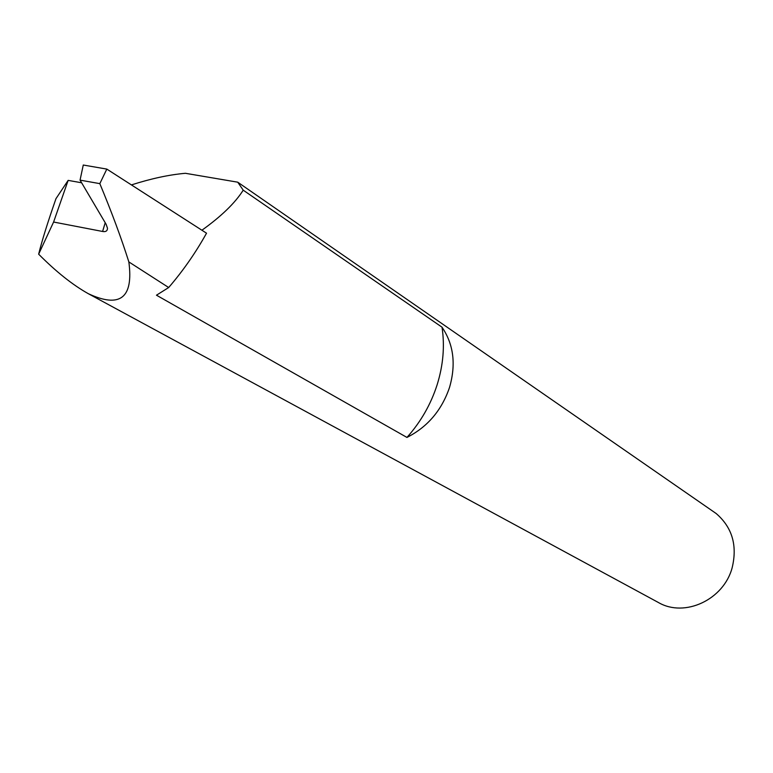<?xml version="1.0" encoding="UTF-8"?>
<svg xmlns="http://www.w3.org/2000/svg" width="773" height="773" viewBox="0 0 773 773"><rect width="100%" height="100%" fill="white"/><g stroke="black" fill="none" stroke-linecap="round" stroke-linejoin="round"><path stroke-width="1.16" d="M406.946 437.431C420.744 421.99 430.803 404.453 437.122 384.828C443.238 365.165 444.871 345.956 442.011 327.192C453.674 344.343 456.167 364.46 449.5 387.524C441.683 410.376 427.498 427.015 406.946 437.431L156.465 295.199L168.678 287.527C183.075 270.801 195.685 252.694 206.526 233.195L106.819 169.094L83.271 165.026L80.054 180.128L99.823 183.636L106.819 169.094M81.619 182.786L68.15 180.38L55.975 198.661C47.646 222.527 41.868 241.041 38.65 254.182C56.11 271.758 72.643 284.908 88.257 293.663L658.519 602.573C684.743 617.84 723.779 599.703 732.166 567.691C737.529 545.429 732.195 527.37 716.165 513.523L237.736 182.186L243.224 190.177L442.011 327.192M80.054 180.128L106.114 224.257L107.495 228.228C107.399 230.972 105.766 232.055 102.596 231.465L105.215 222.74M131.42 184.911C151.131 178.592 169.132 174.727 185.404 173.297L237.736 182.186M88.257 293.663C120.105 308.533 133.632 297.953 128.849 261.921L168.678 287.527M128.849 261.921C121.4 238.316 111.727 212.217 99.823 183.636M68.15 180.38L53.598 222.035L102.596 231.465M38.65 254.182L53.598 222.035M201.908 230.228C221.358 216.295 235.137 202.951 243.224 190.177"/></g></svg>
